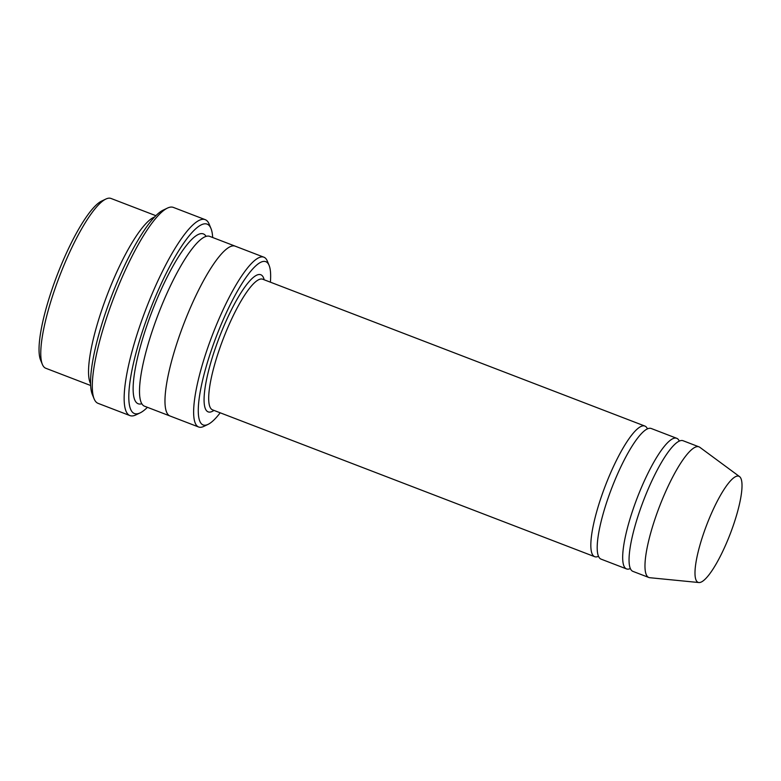 <?xml version="1.0" encoding="UTF-8"?>
<svg xmlns="http://www.w3.org/2000/svg" width="781" height="781" viewBox="0 0 781 781"><rect width="100%" height="100%" fill="white"/><g stroke="black" fill="none" stroke-linecap="round" stroke-linejoin="round"><path stroke-width="1.17" d="M679.294 441.119A69.968 15.493 111 0 0 676.717 438.297A69.968 15.493 111 0 0 676.346 438.18A69.968 15.493 111 0 0 636.847 498.864A69.968 15.493 111 0 0 626.528 568.919A69.968 15.493 111 0 0 626.899 569.037A69.968 15.493 111 0 0 630.335 568.539M626.528 568.919L601.058 559.128A69.968 15.493 -69 0 1 611.679 488.262A69.968 15.493 -69 0 1 651.247 428.505L676.717 438.297M270.392 282.175A87.452 19.369 111 0 0 269.103 265.394A87.452 19.369 111 0 0 265.355 261.528A87.452 19.369 111 0 0 212.539 346.774A87.452 19.369 111 0 0 208.01 424.395A87.452 19.369 111 0 0 220.203 412.798M154.599 217.001A90.957 20.14 111 0 0 107.368 294.496A90.957 20.14 111 0 0 90.567 383.676M90.635 385.492L45.786 368.261A90.957 20.14 -69 0 1 42.369 364.405A90.957 20.14 -69 0 1 59.6 276.132A90.957 20.14 -69 0 1 105.904 199.038A90.957 20.14 -69 0 1 111.029 198.462L155.878 215.693M42.369 364.405L40.573 360.061A87.452 19.369 -69 0 1 57.14 275.195A87.452 19.369 -69 0 1 101.667 201.059L105.904 199.038M269.103 265.394L267.307 261.049A90.957 20.14 111 0 0 263.89 257.193A90.957 20.14 111 0 0 263.412 257.037A90.957 20.14 111 0 0 212.051 335.937A90.957 20.14 111 0 0 198.647 427.002A90.957 20.14 111 0 0 199.126 427.148A90.957 20.14 111 0 0 203.773 426.416L208.01 424.395M647.449 428.886A69.968 15.493 111 0 0 644.872 426.055A69.968 15.493 111 0 0 644.501 425.938A69.968 15.493 111 0 0 605.002 486.631A69.968 15.493 111 0 0 594.683 556.687A69.968 15.493 111 0 0 595.054 556.804A69.968 15.493 111 0 0 598.49 556.306M698.868 582.538L649.753 577.706A69.968 15.493 -69 0 1 649.196 577.608A69.968 15.493 -69 0 1 648.826 577.481L632.903 571.37A69.968 15.493 -69 0 1 643.534 500.494A69.968 15.493 -69 0 1 683.092 440.738L699.015 446.859A69.968 15.493 -69 0 1 699.844 447.318L739.568 476.615A56.847 12.594 -69 0 1 730.255 533.813A56.847 12.594 -69 0 1 698.868 582.538A56.847 12.594 -69 0 1 698.419 582.46A56.847 12.594 -69 0 1 707.117 523.836A56.847 12.594 -69 0 1 739.568 476.615M648.826 577.481A69.968 15.493 -69 0 1 659.457 506.615A69.968 15.493 -69 0 1 699.015 446.859M212.676 237.512A101.452 22.473 111 0 0 210.958 228.452A101.452 22.473 111 0 0 206.614 223.971A101.452 22.473 111 0 0 145.344 322.856A101.452 22.473 111 0 0 140.092 412.905A101.452 22.473 111 0 0 147.424 407.321M170.151 416.048A90.957 20.15 -69 0 1 169.985 415.99L144.505 406.198A90.957 20.15 -69 0 1 158.328 314.069A90.957 20.15 -69 0 1 209.757 236.389L235.227 246.171A90.957 20.15 -69 0 1 235.393 246.24M129.929 415.59L98.084 403.357A104.957 23.245 -69 0 1 94.14 398.906L92.343 394.561A101.452 22.473 -69 0 1 111.576 296.106A101.452 22.473 -69 0 1 163.219 210.109L167.456 208.088A104.957 23.245 -69 0 1 173.372 207.414L205.218 219.656A104.957 23.245 111 0 0 204.661 219.471A104.957 23.245 111 0 0 145.403 310.516A104.957 23.245 111 0 0 129.929 415.59A104.957 23.245 111 0 0 130.486 415.765A104.957 23.245 111 0 0 135.845 414.926L140.092 412.905M235.227 246.171A90.957 20.15 -69 0 0 183.799 323.861A90.957 20.15 -69 0 0 169.985 415.99A90.957 20.14 -69 0 1 183.799 323.861A90.957 20.14 -69 0 1 235.227 246.181L263.89 257.193M210.958 228.452L209.162 224.108A104.957 23.245 111 0 0 205.218 219.656M94.14 398.906A104.957 23.245 -69 0 1 114.036 297.053A104.957 23.245 -69 0 1 167.456 208.088M264.173 279.783A73.463 16.274 111 0 0 260.415 274.619A73.463 16.274 111 0 0 215.087 348.99A73.463 16.274 111 0 0 213.984 410.406M644.872 426.055L262.728 279.227A69.968 15.493 111 0 0 262.357 279.11A69.968 15.493 111 0 0 222.858 339.803A69.968 15.493 111 0 0 212.539 409.859L594.683 556.687M141.791 403.748A90.957 20.15 -69 0 1 138.618 403.904A90.957 20.15 -69 0 1 154.365 305.488A90.957 20.15 -69 0 1 206.096 236.389M169.985 415.99L198.647 427.002"/></g></svg>
